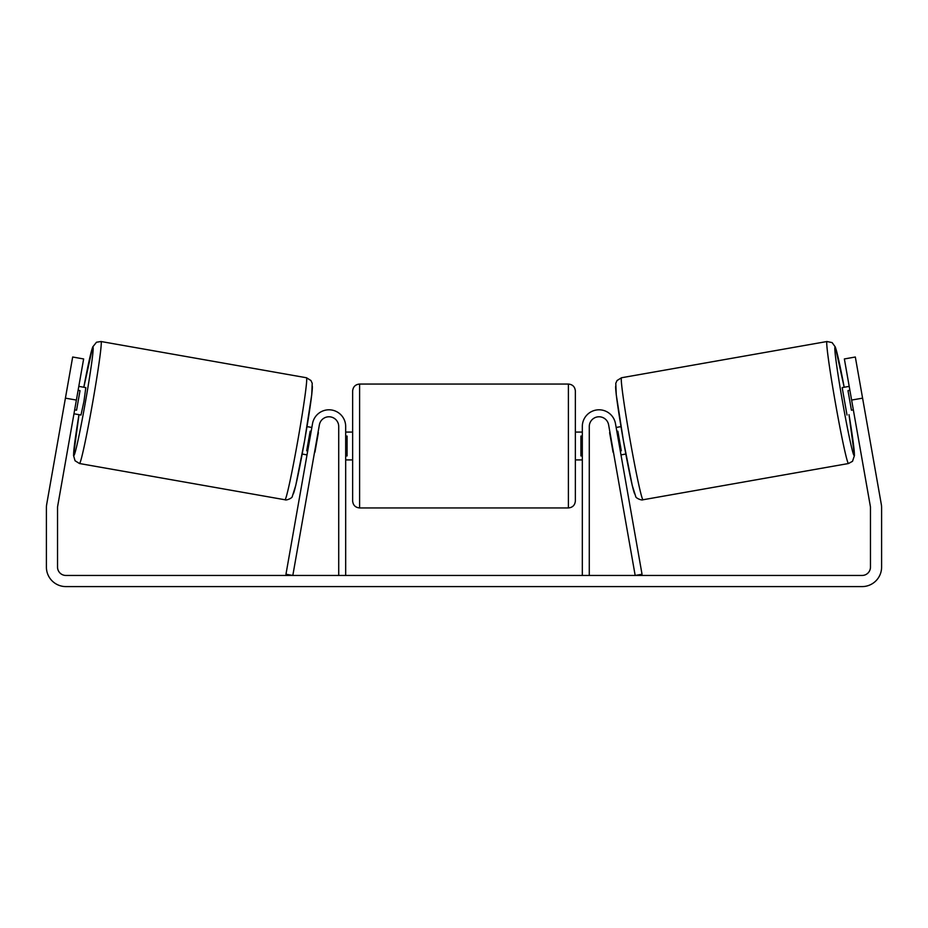 <?xml version="1.0" encoding="UTF-8"?>
<svg xmlns="http://www.w3.org/2000/svg" width="928" height="928" viewBox="0 0 928 928"><rect width="100%" height="100%" fill="white"/><g stroke="black" fill="none" stroke-linecap="round" stroke-linejoin="round"><path stroke-width="1.39" d="M589.28 575.453L589.28 426.509A9.744 9.744 0 0 1 608.617 424.815L635.181 575.453L642.037 574.246L615.473 423.609A16.704 16.704 0 0 0 597.562 409.863A16.704 16.704 0 0 0 582.32 426.509L582.32 575.453M848.494 463.524L643.023 499.763A61.944 2.366 -100 0 1 629.938 439.164A61.944 2.366 -100 0 1 621.505 377.754L826.987 341.516A61.944 2.366 80 0 0 835.409 402.938A61.944 2.366 80 0 0 848.494 463.524L852.507 461.309L854.468 455.451L849.016 414.665M847.009 415.025L842.172 387.602L849.201 386.373M860.314 385.306L864.85 410.988M616.157 427.46L620.994 426.613M620.983 454.882L625.82 454.024M609.986 432.587L609.302 428.666M616.842 431.381L617.839 431.207L621.296 450.788L620.298 450.962M613.443 452.168L614.139 456.089M609.626 432.657L613.072 452.238M849.886 390.294L847.983 390.63L851.428 410.199L853.342 409.863M851.428 410.199L847.983 390.63M76.386 400.072L65.412 398.147L72.674 357.013L83.636 358.95L57.664 506.247A8.352 8.352 0 0 0 57.536 507.697L57.536 567.101A8.352 8.352 0 0 0 65.888 575.453L862.112 575.453A8.352 8.352 0 0 0 870.464 567.101L870.464 507.697A8.352 8.352 0 0 0 870.336 506.247L844.364 358.95L855.326 357.013L862.588 398.147L851.614 400.072M65.412 398.147L46.702 504.31A19.488 19.488 0 0 0 46.4 507.697L46.4 567.101A19.488 19.488 0 0 0 65.888 586.589L862.112 586.589A19.488 19.488 0 0 0 881.6 567.101L881.6 507.697A19.488 19.488 0 0 0 881.298 504.31L862.588 398.147M345.68 575.453L345.68 426.509A16.704 16.704 0 0 0 330.438 409.863A16.704 16.704 0 0 0 312.527 423.609L285.963 574.246L292.819 575.453L319.383 424.815A9.744 9.744 0 0 1 338.72 426.509L338.72 575.453M352.64 445.997L352.64 391.013C353.058 386.779 355.378 384.459 359.6 384.053L359.6 507.941C355.378 507.523 353.058 505.203 352.64 500.981L352.64 445.997M575.36 391.013L575.36 500.981C574.942 505.203 572.622 507.523 568.4 507.941L568.4 384.053C572.622 384.459 574.942 386.779 575.36 391.013M345.68 436.056L347.072 436.056L347.072 455.938L345.68 455.938M582.32 455.938L580.928 455.938L580.928 436.056L582.32 436.056M306.495 377.754L101.013 341.516A61.944 2.366 100 0 1 92.591 402.938A61.944 2.366 100 0 1 79.506 463.524L284.977 499.763A61.944 2.366 -80 0 0 298.062 439.164A61.944 2.366 -80 0 0 306.495 377.754L310.95 380.526L312.214 383.299L311.738 394.736L304.651 440.359L295.777 485.356L292.297 496.434C292.448 498.081 286.195 500.702 284.977 499.763M73.962 413.784L80.991 415.025L83.938 401.406L85.828 387.602L78.799 386.373M78.114 390.294L80.017 390.63L76.572 410.199L74.658 409.863M318.014 432.587L318.698 428.666M311.843 427.46L307.006 426.613M307.017 454.882L302.18 454.024M313.861 456.089L314.557 452.168M311.158 431.381L310.161 431.207L306.704 450.788L307.702 450.962M318.374 432.657L314.928 452.238M67.686 385.306L63.15 410.988M76.572 410.199L80.017 390.63M849.016 414.677A54.984 2.1 -100 0 1 854.143 455.462A54.984 2.1 -100 0 1 842.52 401.685A54.984 2.1 -100 0 1 835.049 347.165A54.984 2.1 -100 0 1 844.178 387.254L835.374 347.107L832.126 342.606L826.987 341.516M615.867 385.816A54.984 2.1 80 0 0 623.349 440.324A54.984 2.1 80 0 0 634.961 494.114M78.984 414.677A54.984 2.1 -80 0 0 73.857 455.462A54.984 2.1 -80 0 0 85.48 401.685A54.984 2.1 -80 0 0 92.951 347.165A54.984 2.1 -80 0 0 83.822 387.254L92.638 347.072L96.489 342.235L101.013 341.516M312.133 385.816A54.984 2.1 100 0 1 304.651 440.324A54.984 2.1 100 0 1 293.039 494.114M643.023 499.763C641.805 500.702 635.552 498.081 635.703 496.434L632.223 485.356L623.349 440.359L616.262 394.736L615.786 383.299L617.05 380.526L621.505 377.754M568.4 384.053L359.6 384.053M352.64 432.077L345.68 432.077M582.32 432.077L575.36 432.077M582.32 459.917L575.36 459.917M352.64 459.917L345.68 459.917M568.4 507.941L359.6 507.941M78.984 414.665L73.532 455.404L75.04 460.752L79.506 463.524"/></g></svg>
